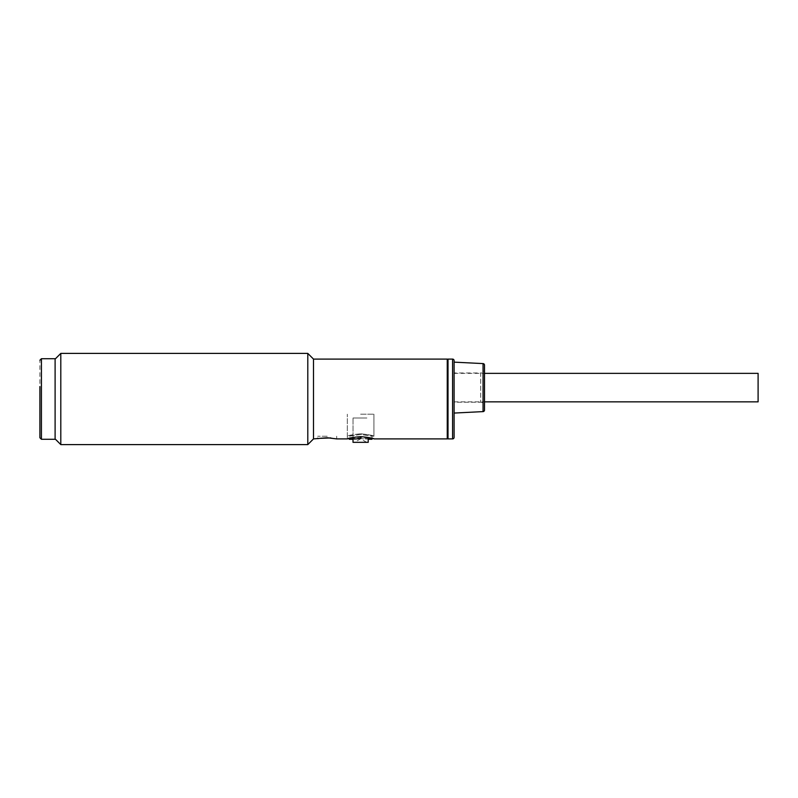 <?xml version="1.0" encoding="UTF-8"?>
<svg xmlns="http://www.w3.org/2000/svg" width="798" height="798" viewBox="0 0 798 798"><rect width="100%" height="100%" fill="white"/><g stroke="black" fill="none" stroke-linecap="round" stroke-linejoin="round"><path stroke-width="0.6" stroke-dasharray="3.99 2.99" d="M39.9 411.469L39.9 360.237M55.102 358.721L55.102 439.279M454.102 374.202L454.102 401.853L454.102 374.202M758.1 373.354L758.1 401.853M454.102 360.616L454.102 437.384M484.496 365.105L484.496 410.092M484.496 406.032L484.496 369.175A3.8 3.8 0 0 1 480.695 372.965L480.695 402.232L480.695 372.965L454.102 372.965L454.102 402.232L480.695 402.232A3.8 3.8 0 0 1 484.496 406.032L484.496 369.175M454.102 362.142L454.102 413.065L454.102 362.142M454.102 402.232L454.102 372.965M448.017 438.9L448.017 359.1M366.89 418.002L353.015 418.002L366.89 418.002M368.217 442.321L353.015 442.321M365.644 442.321L354.541 442.321L365.644 442.321M360.616 414.202L373.923 414.202L360.616 414.202M360.616 433.783C368.706 434.621 373.135 435.449 373.923 436.237C373.135 435.439 368.696 434.621 360.616 433.783C352.526 434.631 348.098 435.449 347.32 436.237C348.108 435.439 352.536 434.621 360.616 433.783M372.018 438.311L372.018 436.237L360.616 434.451L349.225 436.237L349.225 438.311L360.616 436.616C368.696 437.394 373.135 438.152 373.923 438.9L373.923 414.202L373.923 436.237L360.616 434.451L347.32 436.237L347.32 414.202L347.32 438.9M368.626 438.451L360.616 437.633L351.08 438.79M360.616 418.002L353.015 418.002L360.616 418.002M360.616 438.561C350.811 439.349 350.811 439.349 360.616 438.561C370.422 439.349 370.422 439.349 360.616 438.561M353.015 438.371L353.015 418.002L353.015 439.279L354.342 439.05M55.102 399L55.102 438.9L55.102 399M60.798 444.596L60.798 353.404M327.18 436.237L317.684 436.237L327.18 436.237M320.467 438.331L317.684 438.9L317.684 436.237M448.017 399L448.017 438.142L448.017 399M447.259 359.1L447.259 438.9M307.799 353.404L307.799 444.596M313.504 359.1L313.504 438.9M336.676 436.237L336.676 438.9L330.791 437.922M41.416 439.279L41.416 358.721M452.576 359.1L452.576 438.9M483.059 363.589L483.059 411.608M454.102 401.853L484.496 401.853M454.102 373.354L484.496 373.354M368.217 439.279L368.217 438.371M366.701 442.321L360.616 438.81L354.541 442.321"/><path stroke-width="1.2" d="M39.9 386.531L39.9 437.763L41.416 439.279L41.416 358.721L39.9 360.237M41.416 439.279L55.102 439.279L55.102 358.721L41.416 358.721M484.496 401.853L758.1 401.853L758.1 373.354L484.496 373.354M452.576 359.1A1.516 1.516 0 0 1 454.102 360.616L454.102 437.384A1.516 1.516 0 0 1 452.576 438.9L452.576 359.1L448.017 359.1L448.017 438.9L452.576 438.9M483.059 411.608L483.059 363.589A1.516 1.516 0 0 1 484.496 365.105L484.496 410.092A1.516 1.516 0 0 1 483.059 411.608L454.102 413.065M483.059 363.589L454.102 362.142M353.015 438.371L353.015 442.321L368.217 442.321L368.217 438.371M360.616 437.633C375.329 439.429 375.329 439.429 360.616 437.633C345.913 439.429 345.913 439.429 360.616 437.633M368.217 439.279L372.018 439.279L368.626 438.451M354.342 439.05L360.616 438.561C370.422 439.349 370.422 439.349 360.616 438.561M351.08 438.79L349.225 439.279L349.225 438.311L348.347 438.571M60.798 399L60.798 444.596L307.799 444.596L307.799 353.404L60.798 353.404L60.798 399M307.799 444.596L313.504 438.9L313.504 359.1L307.799 353.404M313.504 438.9L327.18 437.753L336.676 438.9L347.32 438.9C348.108 438.162 352.536 437.394 360.616 436.616C368.706 437.394 373.135 438.162 373.923 438.9L447.259 438.9L447.259 359.1L313.504 359.1M348.317 438.581L347.32 438.9M330.791 437.922L320.467 438.331M372.018 439.279L372.018 438.311M349.225 439.279L353.015 439.279M55.102 438.9L60.798 444.596M448.017 438.142L447.259 438.9M55.102 359.1L60.798 353.404M448.017 359.858L447.259 359.1"/></g></svg>
